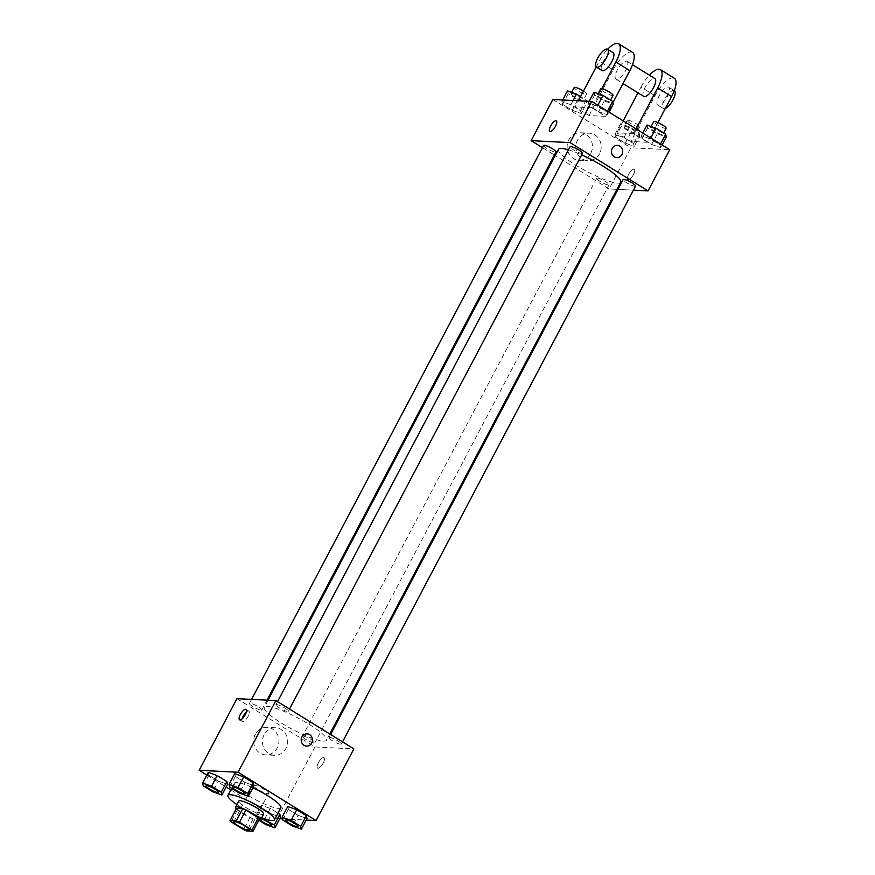 <?xml version="1.0" encoding="UTF-8"?>
<svg xmlns="http://www.w3.org/2000/svg" width="875" height="875" viewBox="0 0 875 875"><rect width="100%" height="100%" fill="white"/><g stroke="black" fill="none" stroke-linecap="round" stroke-linejoin="round"><path stroke-width="0.66" stroke-dasharray="4.38 3.28" d="M253.87 785.017A8.761 1.575 27.8 0 1 262.97 788.714A8.761 1.575 27.8 0 1 268.581 793.417A8.761 1.575 27.8 0 1 260.105 790.727A8.761 1.575 27.8 0 1 253.083 785.247A8.761 1.575 27.8 0 1 253.87 785.017M236.502 808.391A13.114 2.363 27.8 0 0 237.562 809.648L250.042 817.381A13.114 2.363 27.8 0 0 253.214 818.748L259.448 819.055M236.294 808.795A14.011 2.516 -152.2 0 0 246.794 815.948A14.011 2.516 -152.2 0 0 258.639 820.586M263.583 814.166A14.011 2.516 27.8 0 1 250.009 809.856A14.011 2.516 27.8 0 1 238.787 801.084M250.042 817.381L243.611 829.577M237.562 809.648L231.131 821.855M253.214 818.748L246.783 830.944M261.723 817.698A26.283 4.725 27.8 0 1 236.928 804.617M280.864 807.691A26.283 4.725 27.8 0 1 255.413 799.608A26.283 4.725 27.8 0 1 234.369 783.169A26.283 4.725 27.8 0 1 236.72 782.491A26.283 4.725 27.8 0 1 252.831 787.806M282.756 819.984L288.378 809.309L287.722 806.531L288.378 809.309L298.025 815.292L307.027 818.486L298.025 815.292L292.403 825.956M264.775 818.814L270.255 808.413L277.966 813.192L270.255 808.413L261.264 805.219L261.92 808.008L271.567 813.98L280.558 817.173L271.567 813.98L265.934 824.655M230.814 789.917L277.167 818.617L279.738 818.748M282.494 818.88L306.195 820.05M206.806 775.053L226.1 786.997M229.709 787.139L235.331 776.464L234.675 773.686L235.331 776.464L244.989 782.447L253.98 785.641L244.989 782.447L239.356 793.111M203.241 785.827L208.873 775.152L208.217 772.373L208.873 775.152L218.52 781.134L227.511 784.328L218.52 781.134L212.898 791.809M267.422 706.453A35.186 6.322 27.8 0 1 303.997 721.284A35.186 6.322 27.8 0 1 326.517 740.184A35.186 6.322 27.8 0 1 292.447 729.367A35.186 6.322 27.8 0 1 264.283 707.361A35.186 6.322 27.8 0 1 267.422 706.453M236.939 698.655L314.945 746.966L353.861 748.891M303.122 736.094A7.011 1.258 27.8 0 1 310.406 739.047A7.011 1.258 27.8 0 1 314.891 742.809A7.011 1.258 27.8 0 1 308.098 740.655A7.011 1.258 27.8 0 1 302.488 736.269A7.011 1.258 27.8 0 1 303.122 736.094M329.58 737.406A7.011 1.258 27.8 0 1 336.864 740.359A7.011 1.258 27.8 0 1 341.348 744.122A7.011 1.258 27.8 0 1 334.567 741.967A7.011 1.258 27.8 0 1 328.956 737.581A7.011 1.258 27.8 0 1 329.58 737.406M276.533 704.55A7.011 1.258 27.8 0 1 283.817 707.503A7.011 1.258 27.8 0 1 288.312 711.277A7.011 1.258 27.8 0 1 281.52 709.122A7.011 1.258 27.8 0 1 275.909 704.736A7.011 1.258 27.8 0 1 276.533 704.55M261.22 710.15A7.011 1.258 -152.2 0 0 261.844 709.964A7.011 1.258 -152.2 0 0 256.233 705.578A7.011 1.258 -152.2 0 0 249.441 703.423A7.011 1.258 -152.2 0 0 253.936 707.197A7.011 1.258 -152.2 0 0 261.22 710.15M314.945 746.966L277.167 818.617M255.336 734.322A13.781 12.644 92.8 0 0 265.617 754.873A13.781 12.644 92.8 0 0 278.928 741.727A13.781 12.644 92.8 0 0 266.973 727.344A13.781 12.644 92.8 0 0 255.336 734.322M317.997 768.228A6.136 2.177 -58.2 0 0 322.952 763.536A6.136 2.177 -58.2 0 0 324.034 757.684A6.136 2.177 -58.2 0 0 318.959 761.753A6.136 2.177 -58.2 0 0 317.581 768.108A6.136 2.177 -58.2 0 0 317.997 768.228A6.136 2.177 -58.2 0 0 322.952 763.525A6.136 2.177 -58.2 0 0 324.034 757.684A6.136 2.177 -58.2 0 0 318.959 761.753A6.136 2.177 -58.2 0 0 317.57 768.108A6.136 2.177 -58.2 0 0 317.986 768.228M246.302 712.075A6.136 2.177 121.8 0 1 248.423 710.992A6.136 2.177 121.8 0 1 248.828 711.112A6.136 2.177 121.8 0 1 247.45 717.478A6.136 2.177 121.8 0 1 242.375 721.547A6.136 2.177 121.8 0 1 242.102 718.845M264.119 734.759A13.781 12.644 92.8 0 0 274.4 755.3A13.781 12.644 92.8 0 0 287.711 742.164A13.781 12.644 92.8 0 0 275.756 727.781A13.781 12.644 92.8 0 0 264.119 734.759M306.512 746.102L306.512 746.102A6.136 5.633 -87.2 0 1 301.941 736.958A6.136 5.633 -87.2 0 1 307.125 733.863L307.125 733.863M568.466 149.855A35.186 6.322 27.8 0 1 581.656 154.886M620.714 182.186A35.186 6.322 27.8 0 1 586.644 171.369A35.186 6.322 27.8 0 1 558.48 149.373M543.638 145.436A7.011 1.258 -152.2 0 0 548.133 149.198A7.011 1.258 -152.2 0 0 555.417 152.152A7.011 1.258 -152.2 0 0 556.041 151.966M635.556 186.123A7.011 1.258 27.8 0 1 628.764 183.969A7.011 1.258 27.8 0 1 623.153 179.583M582.509 153.278A7.011 1.258 27.8 0 1 575.717 151.123A7.011 1.258 27.8 0 1 570.106 146.737M597.319 178.095A7.011 1.258 27.8 0 1 604.603 181.048A7.011 1.258 27.8 0 1 609.087 184.811A7.011 1.258 27.8 0 1 602.295 182.656A7.011 1.258 27.8 0 1 596.684 178.281A7.011 1.258 27.8 0 1 597.319 178.095M542.456 147.678L554.4 155.072L542.456 147.678M609.142 188.967L555.209 155.575L609.142 188.967L616.941 189.35L609.142 188.967L630.842 147.798L669.758 149.734M617.98 189.405L633.423 190.17L617.98 189.405M218.422 792.312A7.011 1.258 27.8 0 1 211.652 790.136A7.011 1.258 27.8 0 1 206.03 785.783M208.873 775.152L218.52 781.134M261.559 818.005L255.631 815.894L256.287 818.672L259.438 820.63M271.469 825.158A7.011 1.258 27.8 0 1 264.633 822.948A7.011 1.258 27.8 0 1 259.087 818.606A7.011 1.258 27.8 0 1 259.711 818.42A7.011 1.258 27.8 0 1 261.177 818.727M270.255 808.413L261.264 805.219L255.631 815.894M261.264 805.219L261.92 808.008L256.287 818.672M261.92 808.008L271.567 813.98M260.345 820.302A7.011 1.258 27.8 0 1 259.055 818.65A7.011 1.258 27.8 0 1 259.689 818.464A7.011 1.258 27.8 0 1 261.155 818.781M244.891 793.625A7.011 1.258 27.8 0 1 238.109 791.448A7.011 1.258 27.8 0 1 232.488 787.084M235.331 776.464L244.989 782.447M297.938 826.47A7.011 1.258 27.8 0 1 291.156 824.294A7.011 1.258 27.8 0 1 285.534 819.941M288.378 809.309L298.025 815.292M567.525 90.891L568.181 93.669L577.828 99.641L586.819 102.834L586.162 100.056L580.562 96.589M571.605 93.417A7.011 1.258 27.8 0 1 578.889 96.37A7.011 1.258 27.8 0 1 583.373 100.133A7.011 1.258 27.8 0 1 576.581 97.978A7.011 1.258 27.8 0 1 570.97 93.592A7.011 1.258 27.8 0 1 571.605 93.417M581.197 113.509L580.541 110.731L570.894 104.748L561.892 101.555L562.548 104.344L572.206 110.316L581.197 113.509L580.541 110.731L570.894 104.748L561.892 101.555L562.548 104.344L572.206 110.316L581.197 113.509L586.819 102.834M586.162 100.056L580.541 110.731M573.136 100.505L570.894 104.748M562.723 99.991L561.892 101.555M568.181 93.669L562.548 104.344M577.828 99.641L572.206 110.316M583.461 91.088A7.011 1.258 27.8 0 1 586.589 94.03A7.011 1.258 27.8 0 1 579.797 91.875A7.011 1.258 27.8 0 1 574.186 87.5M639.866 135.691L639.209 132.902L629.562 126.93L620.572 123.736L621.217 126.514L630.875 132.497L639.866 135.691L634.244 146.355L633.587 143.577L623.93 137.605L614.939 134.411L615.595 137.189L625.242 143.161L634.244 146.355L633.587 143.577L623.93 137.605L614.939 134.411L615.595 137.189L625.242 143.161L634.244 146.355M624.641 126.263A7.011 1.258 27.8 0 1 631.925 129.216A7.011 1.258 27.8 0 1 636.42 132.978A7.011 1.258 27.8 0 1 629.628 130.823A7.011 1.258 27.8 0 1 624.017 126.438A7.011 1.258 27.8 0 1 624.641 126.263M639.209 132.902L633.587 143.577M629.562 126.93L623.93 137.605M620.572 123.736L614.939 134.411M621.217 126.514L615.595 137.189M630.875 132.497L625.242 143.161M627.856 120.159A7.011 1.258 27.8 0 1 635.141 123.112A7.011 1.258 27.8 0 1 639.636 126.886A7.011 1.258 27.8 0 1 632.844 124.731A7.011 1.258 27.8 0 1 627.233 120.345A7.011 1.258 27.8 0 1 627.856 120.159M593.983 92.192L594.639 94.981L604.297 100.953L613.288 104.147M598.062 94.719A7.011 1.258 27.8 0 1 605.347 97.672A7.011 1.258 27.8 0 1 609.831 101.445A7.011 1.258 27.8 0 1 603.05 99.291A7.011 1.258 27.8 0 1 597.439 94.905A7.011 1.258 27.8 0 1 598.062 94.719M607.666 114.822L607.009 112.044L597.352 106.061L588.361 102.867L589.017 105.645L598.664 111.628L607.666 114.822L607.009 112.044L597.352 106.061L588.361 102.867L589.017 105.645L598.664 111.628L607.666 114.822L609.066 112.142M607.469 111.158L607.009 112.044M597.822 105.175L597.352 106.061M589.181 101.292L588.361 102.867M594.639 94.981L589.017 105.645M604.297 100.953L598.664 111.628M613.047 95.342A7.011 1.258 27.8 0 1 606.266 93.188A7.011 1.258 27.8 0 1 600.655 88.802M647.03 125.048L647.686 127.827L657.333 133.798L666.334 136.992M651.109 127.575A7.011 1.258 27.8 0 1 658.394 130.528A7.011 1.258 27.8 0 1 662.878 134.291A7.011 1.258 27.8 0 1 656.097 132.136A7.011 1.258 27.8 0 1 650.486 127.75A7.011 1.258 27.8 0 1 651.109 127.575M660.702 147.667L660.045 144.889L650.398 138.906L641.408 135.713L642.064 138.502L651.711 144.473L660.702 147.667L660.045 144.889L650.398 138.906L641.408 135.713L642.064 138.502L651.711 144.473L660.702 147.667L662.113 144.998M660.516 144.003L660.045 144.889M650.869 138.031L650.398 138.906M642.819 133.044L641.408 135.713M647.686 127.827L642.064 138.502M657.333 133.798L651.711 144.473M666.094 128.188A7.011 1.258 27.8 0 1 659.312 126.033A7.011 1.258 27.8 0 1 653.702 121.658M549.839 131.316L549.85 131.316A6.136 2.177 -58.2 0 0 555.505 126.23A6.136 2.177 -58.2 0 0 556.303 120.892L556.303 120.892M590.745 153.3A13.781 12.644 92.8 0 0 580.464 132.759A13.781 12.644 92.8 0 0 567.153 145.895A13.781 12.644 92.8 0 0 579.108 160.278A13.781 12.644 92.8 0 0 590.745 153.3M552.836 99.498L630.842 147.798M599.528 153.738A13.781 12.644 -87.2 0 1 587.891 160.716A13.781 12.644 -87.2 0 1 575.936 146.333A13.781 12.644 -87.2 0 1 589.247 133.186A13.781 12.644 -87.2 0 1 599.528 153.738M628.644 174.289A6.136 2.177 -58.2 0 0 627.856 179.627A6.136 2.177 -58.2 0 0 632.931 175.547A6.136 2.177 -58.2 0 0 634.309 169.192A6.136 2.177 -58.2 0 0 628.644 174.289A6.136 2.177 121.8 0 1 634.298 169.192A6.136 2.177 121.8 0 1 632.92 175.547A6.136 2.177 121.8 0 1 627.845 179.616A6.136 2.177 121.8 0 1 628.644 174.289M617.4 145.37L617.4 145.37A6.136 5.633 92.8 0 0 611.472 151.211A6.136 5.633 92.8 0 0 616.787 157.62L616.787 157.62M657.891 122.566L647.5 142.275L633.566 133.656L616.886 132.825L630.82 141.455L654.938 95.714A21.022 7.448 121.8 0 1 674.341 78.258M647.5 142.275L630.82 141.455M601.836 88.703L591.784 107.778L605.708 116.397L589.028 115.577L575.105 106.947L578.364 100.767M591.784 107.778L575.105 106.947M626.303 61.108A10.511 3.719 121.8 0 1 627.014 61.316A10.511 3.719 121.8 0 1 624.652 72.209A10.511 3.719 121.8 0 1 615.945 79.188A10.511 3.719 121.8 0 1 617.805 69.158A10.511 3.719 121.8 0 1 626.303 61.108M605.708 116.397L612.938 102.681M589.028 115.577L613.145 69.836L599.211 61.217A21.022 7.448 121.8 0 1 607.611 49.295M632.548 52.38A21.022 7.448 -58.2 0 0 613.145 69.836M643.814 96.436A10.511 3.719 121.8 0 1 645.663 86.417A10.511 3.719 121.8 0 1 654.172 78.356A10.511 3.719 121.8 0 1 654.883 78.564M654.938 95.714L641.003 87.084L637.984 92.827M623.186 120.892L616.886 132.825M636.092 128.877L633.566 133.656M641.003 87.084A21.022 7.448 121.8 0 1 649.392 75.173M602.022 70.558A10.511 3.719 121.8 0 1 603.87 60.539A10.511 3.719 121.8 0 1 612.38 52.478A10.511 3.719 121.8 0 1 613.091 52.686M596.203 66.916L599.211 61.217M658.448 105.273A10.511 3.719 121.8 0 1 657.738 105.066A10.511 3.719 121.8 0 1 660.111 94.172A10.511 3.719 121.8 0 1 668.806 87.194A10.511 3.719 121.8 0 1 666.958 97.212A10.511 3.719 121.8 0 1 658.448 105.273M674.384 90.639A10.511 3.719 -58.2 0 0 665.678 97.617A10.511 3.719 -58.2 0 0 663.316 108.511A10.511 3.719 -58.2 0 0 664.027 108.73A10.511 3.719 -58.2 0 0 665.339 108.434M249.287 830.003L268.581 793.417M233.789 821.833L253.083 785.247M234.369 783.169L231.645 788.342M248.828 711.112L246.028 709.373M242.375 721.547L239.564 719.808M275.756 727.781L266.973 727.344M274.4 755.3L265.617 754.873M268.056 700.197L264.283 707.361M329.787 733.983L326.517 740.184M261.844 709.964L267.017 700.142M249.441 703.423L251.573 699.388M330.586 734.475L328.956 737.581M342.541 741.88L341.348 744.122M277.55 701.63L275.909 704.736M289.494 709.023L288.312 711.277M596.684 178.281L302.488 736.269M609.087 184.811L314.891 742.809M571.627 92.345L570.97 93.592M586.589 94.03L583.373 100.133M627.233 120.345L624.017 126.438M639.636 126.886L636.42 132.978M598.095 93.658L597.439 94.905M610.553 100.078L609.831 101.445M651.142 126.503L650.486 127.75M663.6 132.923L662.878 134.291M579.108 160.278L587.891 160.716M580.464 132.759L589.247 133.186M615.945 79.188L623.022 83.562M627.014 61.316L632.505 64.706M674.297 90.584L668.806 87.194M663.316 108.511L657.738 105.066"/><path stroke-width="1.31" d="M234.577 821.603A8.761 1.575 27.8 0 1 243.688 825.3A8.761 1.575 27.8 0 1 249.287 830.003A8.761 1.575 27.8 0 1 240.811 827.312A8.761 1.575 27.8 0 1 233.789 821.833A8.761 1.575 27.8 0 1 234.577 821.603M231.131 821.855L243.611 829.577A13.114 2.363 27.8 0 0 246.783 830.944L253.017 831.25A13.114 2.363 27.8 0 0 251.956 829.992L239.477 822.259A13.114 2.363 27.8 0 0 236.294 820.903L230.07 820.586A13.114 2.363 27.8 0 0 231.131 821.855M251.956 829.992L258.387 817.797L245.908 810.064L239.477 822.259M236.294 820.903L242.725 808.708L236.502 808.391L230.07 820.586M242.725 808.708A13.114 2.363 27.8 0 1 245.908 810.064M258.387 817.797A13.114 2.363 27.8 0 1 259.448 819.055L253.017 831.25M258.639 820.586A14.011 2.516 -152.2 0 0 260.367 820.258A14.011 2.516 -152.2 0 0 253.531 814.002A14.011 2.516 -152.2 0 0 235.572 807.188A14.011 2.516 -152.2 0 0 236.294 808.795M235.572 807.188L238.787 801.084A14.011 2.516 27.8 0 1 240.045 800.723A14.011 2.516 27.8 0 1 256.747 807.898A14.011 2.516 27.8 0 1 263.583 814.166L260.367 820.258M236.928 804.617A26.283 4.725 27.8 0 1 227.938 795.364A26.283 4.725 27.8 0 1 230.289 794.686A26.283 4.725 27.8 0 1 257.611 805.766A26.283 4.725 27.8 0 1 274.433 819.886A26.283 4.725 27.8 0 1 261.723 817.698M252.831 787.806A26.283 4.725 27.8 0 1 280.864 807.691L274.433 819.886M301.394 829.15L307.027 818.486L306.37 815.697L296.723 809.725L287.722 806.531L282.1 817.206L282.756 819.984L292.403 825.956L301.394 829.15L300.737 826.372L291.091 820.4L282.1 817.206M259.438 820.63L265.934 824.655L274.936 827.848L280.558 817.173L279.902 814.395L277.966 813.192L279.902 814.395L274.28 825.059L261.559 818.005M279.738 818.748L282.494 818.88M306.195 820.05L316.083 820.542L238.077 772.242L199.161 770.317L206.806 775.053M226.1 786.997L230.814 789.917M248.358 796.305L253.98 785.641L253.323 782.852L243.677 776.88L234.675 773.686L229.053 784.361L229.709 787.139L239.356 793.111L248.358 796.305L247.702 793.527L238.044 787.555L229.053 784.361M221.889 795.003L227.511 784.328L226.855 781.55L217.208 775.567L208.217 772.373L202.584 783.048L203.241 785.827L212.898 791.809L221.889 795.003L221.233 792.214L211.586 786.242L202.584 783.048M316.083 820.542L353.861 748.891L275.855 700.58L238.077 772.242M301.941 736.969A6.136 5.633 -87.2 0 1 312.441 740.261A6.136 5.633 -87.2 0 1 306.512 746.102A6.136 5.633 -87.2 0 1 301.941 736.969M275.855 700.58L236.939 698.655L199.161 770.317M245.613 709.253A6.136 2.177 121.8 0 1 246.028 709.373A6.136 2.177 121.8 0 1 244.639 715.739A6.136 2.177 121.8 0 1 239.564 719.808A6.136 2.177 121.8 0 1 240.647 713.956A6.136 2.177 121.8 0 1 245.613 709.253M242.102 718.845A6.136 2.177 121.8 0 1 246.302 712.075M307.125 733.863A6.136 5.633 -87.2 0 1 312.441 740.261A6.136 5.633 -87.2 0 1 306.512 746.102M268.056 700.197L558.48 149.373A35.186 6.322 27.8 0 1 561.63 148.455A35.186 6.322 27.8 0 1 568.466 149.855M581.656 154.886A35.186 6.322 27.8 0 1 620.714 182.186L329.787 733.983M267.017 700.142L556.041 151.966A7.011 1.258 -152.2 0 0 550.43 147.591A7.011 1.258 -152.2 0 0 543.638 145.436L251.573 699.388M330.586 734.475L623.153 179.583A7.011 1.258 27.8 0 1 623.777 179.408A7.011 1.258 27.8 0 1 631.061 182.361A7.011 1.258 27.8 0 1 635.556 186.123L342.541 741.88M277.55 701.63L570.106 146.737A7.011 1.258 27.8 0 1 570.73 146.562A7.011 1.258 27.8 0 1 578.014 149.516A7.011 1.258 27.8 0 1 582.509 153.278L289.494 709.023M591.752 101.423L669.758 149.734L648.058 190.892L633.423 190.17L648.058 190.892L570.052 142.592L531.136 140.667L542.456 147.678L531.136 140.667L552.836 99.498L591.752 101.423L570.052 142.592L531.136 140.667M554.4 155.072L555.209 155.575L554.4 155.072M616.941 189.35L617.98 189.405L616.941 189.35M206.664 785.575A7.011 1.258 27.8 0 1 213.948 788.528A7.011 1.258 27.8 0 1 218.433 792.291A7.011 1.258 27.8 0 1 218.422 792.312A7.011 1.258 27.8 0 1 211.63 790.191A7.011 1.258 27.8 0 1 206.008 785.805A7.011 1.258 27.8 0 1 206.041 785.75A7.011 1.258 27.8 0 1 206.664 785.575M227.511 784.328L226.855 781.55L221.233 792.214M226.855 781.55L217.208 775.567L211.586 786.242M217.208 775.567L208.217 772.373M206.041 785.75L206.008 785.805A7.011 1.258 27.8 0 1 206.642 785.619A7.011 1.258 27.8 0 1 213.927 788.572A7.011 1.258 27.8 0 1 218.411 792.334L218.411 792.334M274.936 827.848L274.28 825.059M261.177 818.727A7.011 1.258 27.8 0 1 268.122 822.041A7.011 1.258 27.8 0 1 271.48 825.136A7.011 1.258 27.8 0 1 271.469 825.158A7.011 1.258 27.8 0 1 266.995 824.163A7.011 1.258 27.8 0 1 260.345 820.302M280.558 817.173L279.902 814.395M261.155 818.781A7.011 1.258 27.8 0 1 268.089 822.095A7.011 1.258 27.8 0 1 271.458 825.191L271.48 825.136M232.477 787.117L232.498 787.062A7.011 1.258 27.8 0 1 232.498 787.062A7.011 1.258 27.8 0 1 233.133 786.877A7.011 1.258 27.8 0 1 240.417 789.841A7.011 1.258 27.8 0 1 244.902 793.603A7.011 1.258 27.8 0 1 244.891 793.625A7.011 1.258 27.8 0 1 238.088 791.492A7.011 1.258 27.8 0 1 232.477 787.117A7.011 1.258 27.8 0 1 233.1 786.931A7.011 1.258 27.8 0 1 240.384 789.884A7.011 1.258 27.8 0 1 244.88 793.647L244.88 793.647M253.98 785.641L253.323 782.852L247.702 793.527M253.323 782.852L243.677 776.88L238.044 787.555M243.677 776.88L234.675 773.686M285.523 819.962L285.545 819.908A7.011 1.258 27.8 0 1 285.545 819.908A7.011 1.258 27.8 0 1 286.18 819.733A7.011 1.258 27.8 0 1 293.464 822.686A7.011 1.258 27.8 0 1 297.948 826.448A7.011 1.258 27.8 0 1 297.938 826.47A7.011 1.258 27.8 0 1 291.134 824.337A7.011 1.258 27.8 0 1 285.523 819.962A7.011 1.258 27.8 0 1 286.147 819.777A7.011 1.258 27.8 0 1 293.431 822.73A7.011 1.258 27.8 0 1 297.916 826.492L297.948 826.448M307.027 818.486L306.37 815.697L300.737 826.372M306.37 815.697L296.723 809.725L291.091 820.4M296.723 809.725L287.722 806.531M580.562 96.589L576.516 94.084L567.525 90.891L562.723 99.991M576.516 94.084L573.136 100.505M571.627 92.345L574.186 87.5A7.011 1.258 27.8 0 1 574.82 87.314A7.011 1.258 27.8 0 1 583.461 91.088M609.066 112.142L613.288 104.147L612.631 101.369L602.984 95.386L593.983 92.192L589.181 101.292M612.631 101.369L607.469 111.158M602.984 95.386L597.822 105.175M598.095 93.658L600.655 88.802A7.011 1.258 27.8 0 1 601.278 88.627A7.011 1.258 27.8 0 1 608.562 91.58A7.011 1.258 27.8 0 1 613.047 95.342L610.553 100.078M662.113 144.998L666.334 136.992L665.678 134.214L656.031 128.242L647.03 125.048L642.819 133.044M665.678 134.214L660.516 144.003M656.031 128.242L650.869 138.031M651.142 126.503L653.702 121.658A7.011 1.258 27.8 0 1 654.325 121.472A7.011 1.258 27.8 0 1 661.609 124.425A7.011 1.258 27.8 0 1 666.094 128.188L663.6 132.923M556.303 120.892A6.136 2.177 -58.2 0 0 551.228 124.961A6.136 2.177 -58.2 0 0 549.85 131.316A6.136 2.177 121.8 0 1 551.228 124.961A6.136 2.177 121.8 0 1 556.303 120.892A6.136 2.177 121.8 0 1 555.505 126.23A6.136 2.177 121.8 0 1 549.839 131.316M616.787 157.62A6.136 5.633 92.8 0 0 619.905 146.158A6.136 5.633 -87.2 0 1 616.787 157.62A6.136 5.633 -87.2 0 1 611.472 151.222A6.136 5.633 -87.2 0 1 619.905 146.158A6.136 5.633 92.8 0 0 617.4 145.37M648.058 190.892L570.052 142.592M612.938 102.681L629.825 70.667A21.022 7.448 -58.2 0 0 632.548 52.38L618.625 43.75A21.022 7.448 121.8 0 1 615.891 62.038L601.836 88.703M632.505 64.706L654.883 78.564A10.511 3.719 121.8 0 1 652.509 89.458A10.511 3.719 121.8 0 1 643.814 96.436L623.022 83.562M637.984 92.827L623.186 120.892M649.392 75.173A21.022 7.448 121.8 0 1 660.417 69.628A21.022 7.448 121.8 0 1 657.683 87.916L636.092 128.877M607.513 49.241L613.091 52.686A10.511 3.719 121.8 0 1 610.717 63.58A10.511 3.719 121.8 0 1 602.022 70.558L596.444 67.112A10.511 3.719 121.8 0 1 598.292 57.083A10.511 3.719 121.8 0 1 606.802 49.022A10.511 3.719 121.8 0 1 607.513 49.241A10.511 3.719 121.8 0 1 605.15 60.134A10.511 3.719 121.8 0 1 596.444 67.112M578.364 100.767L596.203 66.916M607.611 49.295A21.022 7.448 121.8 0 1 618.625 43.75M660.417 69.628L674.341 78.258A21.022 7.448 121.8 0 1 671.617 96.545L657.891 122.566M665.339 108.434A10.511 3.719 -58.2 0 0 673.214 99.411A10.511 3.719 -58.2 0 0 674.384 90.639L674.297 90.584M629.825 70.667L615.891 62.038M671.617 96.545L657.683 87.916M231.645 788.342L227.938 795.364"/></g></svg>
